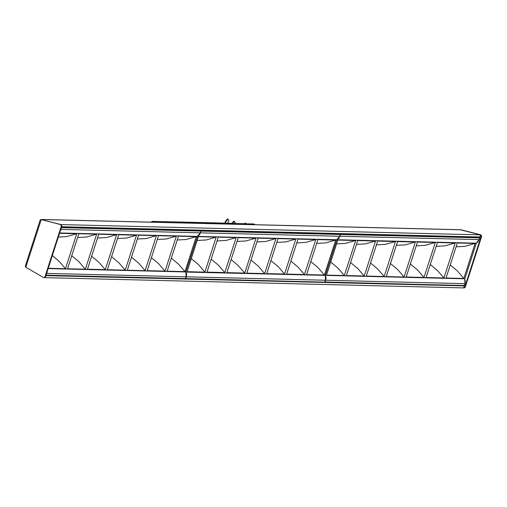 <?xml version="1.0" encoding="UTF-8"?>
<svg xmlns="http://www.w3.org/2000/svg" width="507" height="507" viewBox="0 0 507 507"><rect width="100%" height="100%" fill="white"/><g stroke="black" fill="none" stroke-linecap="round" stroke-linejoin="round"><path stroke-width="0.76" d="M89.365 227.453L89.118 227.713M238.765 224.094L239.203 224.309M218.637 223.802L217.288 223.422L217.18 223.771M180.391 222.871L181.17 222.174L215.228 223.023M182.203 222.915L180.898 222.377L181.252 222.193L215.424 223.029L216.324 223.41L215.424 223.029L238.689 223.6M247.86 224.138L248.208 223.815L250.046 224.576M254.78 224.538L253.963 224.328L254.78 224.538M247.714 224.519L245.876 223.758L238.791 223.587L239.792 223.974L239.659 224.322M244.634 223.726L244.773 223.327L245.743 223.771M213.517 222.846L213.948 222.979M212.401 222.839L209.22 222.763M152.442 221.401L150.775 222.142L152.442 221.401M180.207 222.865L180.695 222.383L180.277 222.865M151.46 222.161L152.493 221.363M213.872 222.972L213.327 222.865M152.423 222.186L152.727 221.572M185.86 272.044L186.392 274.344L186.082 276.79M196.266 236.623L184.966 271.625L167.139 271.188L178.439 236.186L196.266 236.623L186.196 239.494L177.216 239.988M176.347 236.135L165.048 271.137L147.214 270.7L158.52 235.698L176.347 236.135L166.271 239.006L157.297 239.5M165.048 271.137L158.571 263.634L151.428 257.664M156.429 235.647L145.122 270.649L127.295 270.212L138.601 235.21L156.429 235.647L146.352 238.518L137.372 239.012M136.51 235.159L125.204 270.161L107.376 269.724L118.682 234.728L136.51 235.159L126.433 238.03L117.453 238.524M125.204 270.161L118.733 262.664L111.591 256.688M116.591 234.671L105.285 269.673L87.458 269.236L98.764 234.24L116.591 234.671L106.514 237.542L97.534 238.037M96.672 234.19L85.366 269.185L67.539 268.748L78.845 233.752L96.672 234.19L86.596 237.054L77.615 237.549M85.366 269.185L78.896 261.688L71.747 255.712M105.285 269.673L98.814 262.176L91.666 256.2M145.122 270.649L138.652 263.146L131.509 257.176M184.966 271.625L178.489 264.122L171.347 258.152M60.225 231.122L61.068 229.411L200.278 232.821L199.118 234.944L197.362 236.332M61.366 227.58L60.713 229.595M46.669 273.083L46.017 275.098M46.169 275.301L185.321 278.717L186.069 276.816L46.859 273.406L47.183 271.492M59.528 233.277L76.753 233.702L66.677 236.566L58.299 237.08M76.753 233.702L65.447 268.697L59.205 261.435L52.322 255.572M199.942 230.438L61.543 227.041M325.253 275.352L325.83 277.754L325.507 280.232L325.253 275.352L185.892 272.063L197.445 236.294M335.71 240.039L324.404 275.035L306.577 274.604L317.876 239.602L335.71 240.039L325.633 242.904L316.653 243.398M315.785 239.551L304.485 274.547L286.651 274.116L297.958 239.114L315.785 239.551L305.715 242.416L296.734 242.916M304.485 274.547L298.008 267.05L290.866 261.073M295.866 239.063L284.56 274.065L266.733 273.628L278.039 238.626L295.866 239.063L285.79 241.928L276.809 242.428M275.947 238.575L264.641 273.577L246.814 273.14L258.12 238.138L275.947 238.575L265.871 241.44L256.891 241.94M264.641 273.577L258.171 266.074L251.028 260.097M256.029 238.087L244.723 273.089L226.895 272.652L238.201 237.65L256.029 238.087L245.952 240.952L236.972 241.452M236.11 237.599L224.804 272.601L206.976 272.164L218.283 237.162L236.11 237.599L226.033 240.47L217.053 240.964M224.804 272.601L218.333 265.098L211.185 259.128M244.723 273.089L238.252 265.586L231.11 259.609M284.56 274.065L278.09 266.562L270.947 260.585M324.404 275.035L317.927 267.538L310.785 261.561M197.464 236.287L199.34 234.95L200.506 232.827L339.715 236.237L338.556 238.36L336.8 239.741M324.949 281.962L325.507 280.232L186.297 276.822L186.614 274.35L186.012 271.948M216.191 237.111L204.885 272.113L187.058 271.676L198.357 236.674L216.191 237.111L206.115 239.982L197.134 240.476M204.885 272.113L198.408 264.61L191.266 258.64M340.222 234.228L339.367 233.841L200.037 230.482M464.735 278.869L465.268 281.17L464.957 283.616M475.148 243.449L463.842 278.451L446.014 278.013L457.314 243.011L475.148 243.449L465.071 246.32L456.091 246.814M455.223 242.961L443.923 277.963L426.095 277.525L437.395 242.523L455.223 242.961L445.152 245.832L436.172 246.326M443.923 277.963L437.446 270.459L430.304 264.489M435.304 242.473L423.998 277.475L406.17 277.037L417.476 242.035L435.304 242.473L425.227 245.344L416.247 245.838M415.385 241.985L404.079 276.987L386.252 276.549L397.558 241.554L415.385 241.985L405.308 244.856L396.328 245.35M404.079 276.987L397.608 269.49L390.466 263.513M395.466 241.497L384.16 276.499L366.333 276.062L377.639 241.066L395.466 241.497L385.39 244.368L376.409 244.862M375.548 241.015L364.241 276.011L346.414 275.574L357.72 240.578L375.548 241.015L365.471 243.88L356.491 244.374M364.241 276.011L357.771 268.514L350.622 262.537M384.16 276.499L377.69 269.002L370.547 263.025M423.998 277.475L417.527 269.971L410.385 264.001M463.842 278.451L457.365 270.947L450.222 264.977M336.902 239.697L338.777 238.36L339.944 236.237L479.153 239.646L477.993 241.769L476.238 243.157M464.387 285.378L464.944 283.641L325.735 280.232L326.052 277.76L325.329 275.478M355.629 240.527L344.323 275.523L326.495 275.086L337.801 240.09L355.629 240.527L345.552 243.392L336.572 243.886M344.323 275.523L337.846 268.026L330.703 262.049M478.817 237.263L339.475 233.892M241.934 224.373L239.792 223.974L239.976 224.328M248.253 223.834L253.779 224.024M217.288 223.422L215.367 223.384L215.95 223.739M25.756 265.288L25.35 266.029L25.819 267.278L43.532 277.538L44.458 277.678L45.427 276.917L61.841 226.109L61.132 224.601L41.238 219.531L60.631 224.588L61.347 226.097L61.841 226.109M25.819 267.278L41.238 219.531L40.199 220.025M45.427 276.917L43.963 277.665M44.933 276.911L61.347 226.097M481.149 236.37L481.65 236.382L480.94 234.88L480.44 234.868L481.149 236.37L464.742 287.184L463.658 287.925M464.019 287.906L465.236 287.196L464.742 287.184M480.44 234.868L461.034 229.817M461.047 229.817L480.94 234.88M479.945 236.991L480.389 234.861L460.204 229.747M40.972 219.563L61.176 224.601L61.886 225.913M460.838 229.766L41.618 219.544M44.572 277.671L463.696 287.925L464.159 285.866L463.582 285.53M45.193 277.342L44.819 277.608M481.65 236.382L465.236 287.196M238.803 223.948L239.767 223.974L238.867 223.6M244.773 223.327L245.952 223.353L248.253 224.531M248.31 224.328L247.188 224.297M216.331 223.41L216.508 223.752M152.816 222.193L152.791 221.451M154.965 222.243L153.051 221.458M225.387 223.257L225.926 221.578L225.412 221.369L224.81 223.238M225.412 221.369L227.364 219.049L228.258 219.322L228.93 220.697L227.377 223.302M227.877 219.265L225.926 221.578M227.364 219.049L227.979 219.265M235.185 223.498L235.33 222.827L234.348 221.445L232.44 223.429M231.851 223.416L233.74 221.236L234.386 221.445M185.816 271.942L48.127 268.571M60.802 229.341L61.639 227.649L200.873 231.053L200.303 232.814L197.312 236.357L59.623 232.986M65.447 268.697L48.222 268.279M200.309 232.814L200.854 231.027M325.329 275.472L336.882 239.703M336.749 239.767L197.508 236.357M197.407 236.313L185.873 272.018M185.473 278.698L324.708 282.12L185.606 278.711M186.107 276.778L185.727 278.584L324.765 282.126L325.532 280.219M339.348 233.841L340.311 234.462L339.728 236.205M464.691 278.768L325.45 275.358M464.767 278.888L476.32 243.119M479.66 237.644L479.178 239.64L476.187 243.183L336.946 239.773M336.844 239.729L325.31 275.434M324.924 282.12L464.146 285.53L325.044 282.126M325.545 280.187L325.164 282L464.203 285.542L464.97 283.635L464.729 278.793M339.753 236.199L340.514 234.475L479.73 237.853M479.166 239.621L479.755 237.878L478.785 237.251L479.635 237.625L340.412 234.209L339.557 233.841M61.132 224.601L60.631 224.588M61.176 224.601L480.389 234.861M45.845 275.624L464.159 285.866M87.458 227.675L87.648 227.415M253.456 223.961L254.546 224.341M238.892 223.6L245.914 223.777M231.889 223.321L227.409 223.207M231.572 223.308L227.415 223.181M213.701 222.871L224.842 223.143M183.052 222.934L180.91 222.364M152.651 221.382L213.618 222.871M227.973 219.265L227.459 219.056M233.835 221.236L234.348 221.445M233.74 221.236L234.253 221.445M185.499 278.577L46.289 275.174L46.593 273.336M200.759 230.799L199.91 230.425L200.747 230.793L61.442 227.345M46.042 275.295L185.321 278.717L186.094 276.809L185.854 271.967M340.286 234.468L201.076 231.065L200.316 232.783M336.775 239.76L339.747 236.23L340.184 234.209L200.975 230.799L200.119 230.432M464.266 287.951L463.772 287.938M480.142 237.016L61.626 226.775M41.384 219.468L460.527 229.722M25.388 265.864L40.192 220.025M238.778 223.581L215.336 223.01M253.544 223.942L248.164 223.815M254.628 224.36L253.709 223.98M213.555 222.839L224.848 223.118M152.556 221.35L213.472 222.839M228.258 219.322L227.744 219.113M234.145 221.293L234.659 221.502"/></g></svg>
